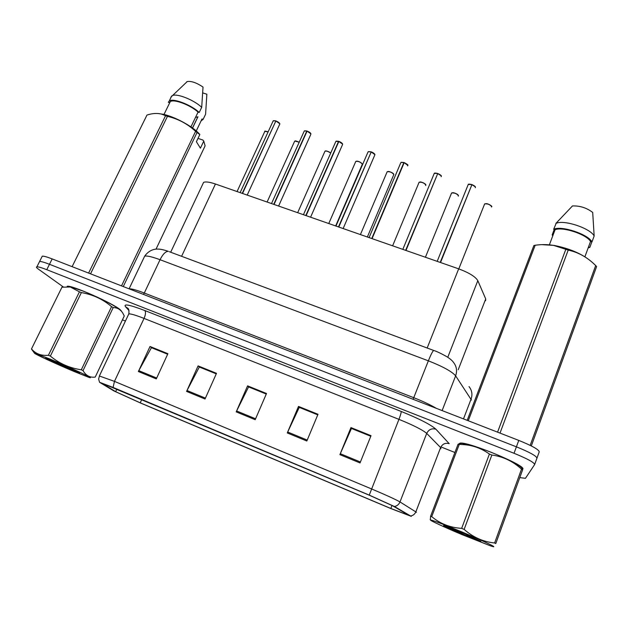 <?xml version="1.0" encoding="UTF-8"?>
<svg xmlns="http://www.w3.org/2000/svg" width="628" height="628" viewBox="0 0 628 628"><rect width="100%" height="100%" fill="white"/><g stroke="black" fill="none" stroke-linecap="round" stroke-linejoin="round"><path stroke-width="0.94" d="M202.773 184.106L203.582 182.395C205.615 181.484 209.571 182.026 215.435 184.012L458.675 268.847C469.045 272.725 475.427 276.665 477.814 280.661L485.711 298.936L485.632 300.694M458.88 443.831L460.112 443.117C468.033 441.437 527.073 465.913 522.747 469.14L522.747 469.14C527.073 465.913 468.033 441.437 460.112 443.117L458.88 443.831L459.037 444.302M120.136 309.612C111.91 302.782 71.584 284.971 67.196 286.25C71.584 284.971 111.91 302.782 120.136 309.612L122.052 312.022L120.136 309.612M409.33 515.541L390.82 508.468L140.217 402.831L115.638 391.676L101.893 383.159L369.468 495.288L392.414 505.673L409.33 515.541M411.285 516.365L394.455 506.513L369.256 495.115L113.095 387.437L99.538 382.271L113.888 390.93L140.829 403.152L390.969 508.601L411.285 516.365M537.003 458.032L539.232 451.862C538.973 449.656 532.152 445.841 518.767 440.401L52.171 258.909L49.479 264.294C44.329 262.3 41.04 261.366 39.603 261.476L39.242 262.206L39.603 261.476C41.04 261.366 44.329 262.3 49.479 264.294L516.404 446.83L49.479 264.294L46.778 269.695C41.629 267.693 38.339 266.727 36.919 266.814C35.953 266.955 36.471 267.748 38.473 269.192L63.2 286.87M536.94 458.205C536.65 456.077 529.804 452.286 516.404 446.83C529.804 452.286 536.65 456.077 536.94 458.205L534.695 464.39M122.436 319.84L125.435 321.034M440.911 446.908L454.915 452.498M519.78 477.618L525.455 478.308L534.64 464.555C534.318 462.522 527.449 458.762 514.034 453.283L46.778 269.695M138.372 371.517L150.021 346.491L167.896 353.705L156.293 378.912L138.372 371.517L138.804 370.661L156.694 378.032M287.286 432.943L298.512 406.426L317.996 414.292L306.833 441.005L287.286 432.943L287.695 432.025L307.218 440.079M339.897 454.641L350.95 427.59L371.022 435.691L360.032 462.946L339.897 454.641L340.298 453.706L360.417 462.004M186.587 391.409L198.103 365.896L216.495 373.322L205.026 399.016L186.587 391.409L187.011 390.53L205.427 398.121M236.207 411.874L247.581 385.867L266.507 393.505L255.188 419.7L236.207 411.874L236.623 410.979L255.58 418.79M151.701 347.786L167.676 354.168M299.423 407.439L317.792 414.778M351.57 428.5L370.818 436.193M199.547 367.113L216.283 373.793M248.766 386.989L266.296 393.991M247.581 385.867L248.798 386.919M266.272 394.054L248.57 386.903L236.623 410.979M198.103 365.896L199.578 367.05M216.252 373.856L199.312 367.019L187.011 390.53M350.95 427.59L351.594 428.429M370.787 436.264L351.452 428.453L340.298 453.706M298.512 406.426L299.446 407.376M317.76 414.849L299.258 407.376L287.695 432.025M150.021 346.491L151.733 347.724M167.652 354.231L151.434 347.684L138.804 370.661M52.171 258.909C47.022 256.93 43.725 256.012 42.28 256.153L41.895 256.915M475.294 187.709L475.435 187.356C475.263 186.398 474.093 185.496 471.911 184.663L475.27 186.83M471.691 185.205L440.204 262.402M471.911 184.663L440.534 262.52M441.139 176.711L441.319 176.256C441.076 175.283 439.875 174.388 437.724 173.564L441.17 175.809M437.559 173.98L405.657 250.352M437.724 173.564L405.978 250.462M407.603 165.91L407.831 165.368L404.173 162.668L407.69 164.983M403.859 162.566L400.892 162.471L403.906 162.495L371.752 238.53M404.173 162.668L372.066 238.64M403.914 162.503L404.032 162.997M343.147 228.553L374.94 154.676L371.219 151.96L374.822 154.362M371.101 152.227L338.476 226.92M371.219 151.96L338.782 227.03M461.847 531.916C443.054 524.113 432.621 520.149 430.549 520.031C429.74 520.416 444.946 527.442 461.894 534.554L490.358 545.795C501.285 549.586 485.106 541.65 461.847 531.916M459.633 444.451C459.084 443.187 461.164 443.046 465.89 444.035C472.366 445.48 480.899 448.274 491.496 452.419C508.947 459.515 519.12 464.783 522.009 468.205L522.606 469.846L521.515 469.14C512.966 461.25 503.075 456.548 491.85 455.025L464.139 529.396L461.666 528.36L489.4 454.052C481.378 448.259 472.491 445.095 462.75 444.561L458.055 444.263L430.588 516.24L431.711 516.616C440.134 523.736 450.119 527.653 461.666 528.36M430.361 519.796L430.588 516.24M491.85 455.025L489.4 454.052M461.855 532.481L444.483 525.675C441.382 524.89 445.896 527.135 458.024 532.411L480.875 541.367L461.855 532.481M446.641 526.413L458.024 532.411M459.225 444.451L431.711 516.616M522.606 469.846L495.775 543.558L494.613 542.977L521.515 469.14M473.222 538.714L466.706 534.64M464.139 529.396C473.12 537.317 483.277 541.846 494.613 542.977M463.229 533.062L479.384 541.022M451.611 528.305L467.373 536.367M50.107 359.083L34.446 353.156C33.802 353.635 56.952 364.311 74.096 371.486L88.265 377.122C98.117 380.639 72.134 368.291 50.107 359.083M113.221 307.555L83.037 370.591C85.879 375.63 89.953 377.797 95.236 377.075L124.281 315.947L122.696 312.94C120.411 309.423 117.248 307.634 113.221 307.555L111.556 306.652C102.976 299.242 92.92 294.556 81.373 292.593L50.366 356.092L48.411 355.275L79.434 291.824L70.312 286.988L61.889 287.208M62.054 287.027L31.494 348.909C35.584 353.815 41.22 355.935 48.411 355.275M31.494 348.909L32.617 350.644M81.373 292.593L79.434 291.824M121.597 311.441L121.463 311.26C120.874 308.764 99.86 297.617 83.265 291.141L70.838 286.941L67.267 286.666M55.201 361.72L46.558 358.313C42.555 357.002 54.605 362.749 66.223 367.718L79.685 373.134L77.307 371.69L55.201 361.72M51.771 360.299L66.223 367.718M83.037 370.591L81.302 369.774L111.556 306.652M50.366 356.092C59.338 363.549 69.653 368.11 81.302 369.774M59.841 363.698L73.986 371.007M553.009 235.202L552.169 234.919L552.805 235.759M588.193 247.817L589.833 247.393L588.515 246.961M591.859 241.874L589.833 247.393M552.169 234.919L554.226 229.471M467.185 420.336L533.871 245.54L535.174 245.25L468.26 420.752M497.572 432.158L565.82 249.316L553.723 245.438C547.71 244.394 541.532 244.331 535.174 245.25M530.181 445.37L595.697 265.55L593.381 263.36C585.955 256.538 577.556 252.118 568.199 250.109L500.014 433.108M568.199 250.109L565.82 249.316M595.697 265.55L596.6 266.594L531.312 445.935M591.38 261.609L591.113 261.374C582.07 253.845 569.698 248.523 554.014 245.399L541.956 244.653M584.904 256.766L590.54 241.442C586.426 234.275 562.39 226.41 555.074 229.746L549.374 244.834M590.54 241.442L591.976 241.913C587.996 234.118 561.212 225.366 553.66 229.283L555.074 229.746M591.976 241.913L594.159 235.979C590.273 228.231 564.125 219.58 556.18 223.309L553.66 229.283M594.159 235.979L592.699 212.445C586.717 207.868 579.974 205.694 572.477 205.937L555.874 223.435M197.985 138.388L202.875 140.036L203.778 141.112L205.105 145.853L156.019 249.167M201.07 120.898L203.142 119.336L202.004 118.959L196.258 130.954M205.38 114.673L203.142 119.336M202.781 92.913L206.863 94.231L205.584 114.249M195.504 117.405L197.961 116.784L192.545 128.041M88.603 273.078L165.556 115.709L161.993 114.249C157.628 112.977 152.62 113.244 146.991 115.042L72.11 266.664M146.991 115.042L146.654 115.583M121.518 285.881L195.591 131.346C187.568 123.857 178.187 118.865 167.456 116.345L90.542 273.832M167.456 116.345L165.556 115.709M203.778 141.112L200.403 148.192L196.399 141.716L199.83 134.533L197.043 132.492L123.269 286.564M197.043 132.492L195.591 131.346M199.83 134.533L198.919 133.442C191.917 125.993 174.757 116.745 163.209 114.28L157.667 113.472M190.936 126.911L198.063 112.098C190.441 105.009 173.634 98.714 170.267 101.65L169.482 102.678L168.343 102.301L169.23 101.029C172.865 97.835 191.273 104.837 199.217 112.475L201.698 107.325C194.342 100.205 177.598 93.391 172.629 95.48L170.84 97.207M198.063 112.098L199.217 112.475M201.698 107.325L203.025 87.057C196.58 82.731 191.304 80.902 187.207 81.569L186.712 81.805M310.585 217.194L342.448 144.809L342.645 144.173L338.861 141.457L342.543 143.93M336.278 141.112L338.618 141.292L305.805 215.53M338.861 141.457L306.111 215.632M338.563 141.355L335.925 141.269L338.767 141.677M278.604 206.039L310.75 134.533L310.923 133.85L307.084 131.134L310.844 133.678M306.786 131.04L304.297 130.946L306.841 130.969L273.73 204.343M307.084 131.134L274.036 204.445M247.212 195.088L279.617 124.438L279.758 123.716L275.865 120.992L279.696 123.575M275.794 121.149L242.235 193.353M275.865 120.992L242.534 193.455M458.212 369.751L485.711 298.936M447.772 357.285L477.814 280.661M427.173 348.014L458.675 268.847M181.602 256.31L215.435 184.012M390.82 508.468L392.005 505.438M113.095 387.437L114.461 381.377L371.305 488.827C385.914 495.005 395.475 499.37 399.989 501.929L416.45 512.283M440.966 448.651L440.613 447.576L426.71 433.399C422.652 429.913 413.397 425.235 398.945 419.355L144.055 318.412C136.143 315.311 131.071 313.788 128.842 313.843L128.379 314.816M410.736 515.988C413.177 515.502 414.896 514.073 415.901 511.718L440.613 447.576C442.434 443.941 445.299 442.646 449.201 443.674L435.887 429.191C431.734 428.115 428.681 429.513 426.71 433.399L399.989 501.929C398.906 504.457 397.061 505.987 394.455 506.513M128.96 310.522L125.474 306.66C123.316 303.536 129.745 304.816 144.762 310.522L401.174 411.442C401.284 412.572 400.546 415.202 398.945 419.355L369.256 495.115M99.342 375.991L114.461 381.377L144.055 318.412C145.672 314.604 145.908 311.975 144.762 310.522M401.174 411.442C419.378 418.829 430.949 424.74 435.887 429.191M514.034 453.283L518.767 440.401M128.881 310.24L127.578 308.12L125.474 306.66M115.638 391.676L116.855 389.093M140.217 402.831L141.732 399.557M471.424 399.997L455.63 375.834L442.128 410.586M433.956 350.55L433.681 350.448C436.593 351.335 440.935 353.383 446.696 356.602C450.135 358.8 452.388 360.715 453.455 362.348C456.635 366.36 457.357 370.858 455.63 375.834C451.972 371.548 442.881 366.548 428.359 360.825L413.742 397.689C422.95 401.308 430.47 404.856 436.319 408.333M469.022 386.597C471.966 390.333 472.656 394.486 471.086 399.063L463.495 418.9M169.222 251.687L433.681 350.448C432.645 351.162 430.871 354.616 428.359 360.825L160.046 259.717L144.291 293.025L413.742 397.689L413.059 399.282M129.085 288.825L144.683 256.138C149.574 249.222 156.003 248.947 157.534 249.096C160.038 248.994 163.625 249.74 168.288 251.341C165.604 251.357 162.856 254.144 160.046 259.717C152.212 256.821 147.093 255.627 144.683 256.138L143.961 257.653M129.132 288.841C131.472 288.652 136.519 290.042 144.291 293.025L143.435 294.406M491.536 206.989L491.645 206.722C490.068 204.516 487.736 203.59 484.635 203.935L484.408 204.336M484.973 203.778C487.556 203.543 489.73 204.359 491.496 206.212M471.589 184.561L468.252 184.459L468.009 185.072M468.621 184.287L471.62 184.491C469.351 184.043 468.221 184.035 468.252 184.459L437.19 261.35M458.307 196.164L458.456 195.803C456.831 193.612 454.539 192.686 451.571 193.016L451.344 193.463M451.909 192.867C454.46 192.663 456.595 193.495 458.314 195.355M425.666 185.519L425.855 185.079C424.175 182.905 421.922 181.979 419.088 182.293L418.868 182.779M419.418 182.144C421.945 181.971 424.041 182.827 425.721 184.695M367.364 236.992L393.827 174.537C392.1 172.386 389.878 171.46 387.17 171.75L386.958 172.253M387.492 171.609C389.988 171.475 392.06 172.347 393.709 174.223M335.666 225.939L362.356 164.183C360.582 162.048 358.4 161.121 355.793 161.396L355.589 161.875M356.123 161.255C358.596 161.161 360.637 162.048 362.254 163.932M437.41 173.461L434.27 173.367L434.026 173.956M434.631 173.195L437.441 173.399C435.322 172.967 434.254 172.959 434.27 173.367L402.823 249.363M369.083 237.596L400.656 163.037M401.261 162.307L403.89 162.503M370.913 151.866L368.118 151.772L367.882 152.314M368.479 151.615L370.952 151.803M330.705 153.067C328.42 151.419 326.505 150.806 324.959 151.222L324.755 151.67M325.28 151.081C326.929 150.869 328.742 151.513 330.728 153.012C324.598 149.48 325.32 151.505 324.959 151.222L297.672 212.688M299.171 142.289C297.115 141.182 295.607 140.821 294.642 141.222L294.446 141.645M294.964 141.088L299.203 142.226M268.117 131.88L264.835 131.385L264.647 131.794M265.149 131.252L268.148 131.817C265.393 131.056 264.294 130.914 264.835 131.385L237.062 191.548M303.442 214.705L335.697 141.779M271.508 203.566L304.078 131.433M304.651 130.805L306.825 130.977M275.574 120.898L273.219 120.812L273.007 121.275M273.565 120.67L275.614 120.843L273.219 120.812L240.139 192.623M170.683 252.228L203.582 182.395M99.538 382.271L98.612 378.99L99.53 375.654L128.842 313.843C129.156 310.648 128.787 308.764 127.743 308.183L128.316 308.937M36.919 266.814L42.28 256.153M458.793 268.886L484.635 203.935L486.268 203.637C488.105 203.48 493.019 206.659 491.645 206.643M475.443 187.277C475.647 186.689 474.478 185.794 471.95 184.593M425.415 257.245L451.571 193.016L452.804 192.718C453.031 192.435 458.252 193.926 458.456 195.724M392.626 245.807L419.088 182.293L420.273 182.002C420.234 181.468 426.2 183.768 425.855 184.993M360.417 234.574L387.17 171.75L388.324 171.483C388.52 171.169 393.63 172.857 393.827 174.451M328.766 223.537L355.793 161.396L356.877 161.137C358.745 161.215 360.566 162.205 362.348 164.096M441.327 176.178C441.696 175.769 440.511 174.874 437.771 173.493M407.831 165.282C408.373 165.054 407.172 164.159 404.212 162.597M374.94 154.582C374.453 153.554 373.228 152.651 371.266 151.898M370.967 151.795L368.118 151.772L335.964 226.049M430.549 520.031L430.172 519.552M465.89 444.035L462.75 444.561M34.446 353.156L31.51 349.121M70.838 286.941L70.312 286.988M558.669 220.381L556.18 223.309M163.209 114.28L161.993 114.241M170.267 101.65L163.994 114.461M171.734 95.911L169.23 101.029M187.207 81.569L172.629 95.48M197.828 116.887L192.482 128.002M267.104 202.028L294.642 141.222C295.419 141.465 293.723 139.84 299.211 142.218M342.645 144.079C342.213 143.121 340.965 142.226 338.916 141.386M310.923 133.756C310.546 132.877 309.282 131.982 307.131 131.064M279.829 124.061L279.75 123.622C279.429 122.805 278.149 121.911 275.92 120.929"/></g></svg>
